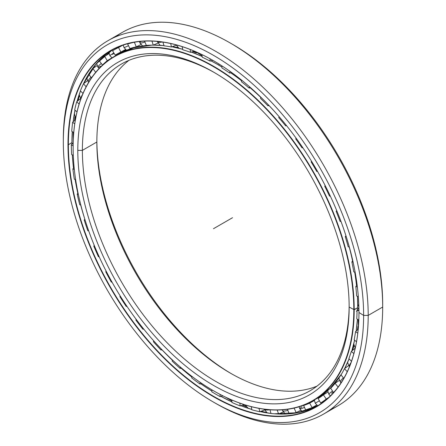 <?xml version="1.0" encoding="UTF-8"?>
<svg xmlns="http://www.w3.org/2000/svg" width="446" height="446" viewBox="0 0 446 446"><rect width="100%" height="100%" fill="white"/><g stroke="black" fill="none" stroke-linecap="round" stroke-linejoin="round"><path stroke-width="0.67" d="M352.279 350.584A194.93 112.543 -120 0 0 353.951 345.494A194.93 112.543 60 0 1 352.279 350.584M357.58 329.767A194.93 112.543 -120 0 0 358.082 326.517A194.93 112.543 60 0 1 357.58 329.767M357.993 326.344A194.958 112.559 60 0 1 357.447 329.889A194.958 112.559 -120 0 0 357.993 326.344M353.907 345.31A194.958 112.559 60 0 1 352.145 350.695A194.958 112.559 -120 0 0 353.907 345.31M196.351 52.773A194.93 112.543 -120 0 0 192.867 51.569A194.93 112.543 60 0 1 196.351 52.773M178.144 47.722A194.93 112.543 -120 0 0 172.095 46.741A194.93 112.543 60 0 1 178.144 47.722M172.574 46.891A194.958 112.559 60 0 1 178.294 47.839A194.958 112.559 -120 0 0 172.574 46.891M192.694 51.624A194.958 112.559 60 0 1 196.463 52.929A194.958 112.559 -120 0 0 192.694 51.624M349.146 307.043L349.146 307.043A191.875 110.781 60 0 1 213.472 385.377A191.875 110.781 60 0 1 77.799 150.38A191.875 110.781 -120 0 0 213.472 385.377A191.875 110.781 -120 0 0 349.146 307.043L349.146 307.043A191.875 110.781 -120 0 0 213.472 72.051A191.875 110.781 -120 0 0 77.799 150.38A191.875 110.781 60 0 1 213.472 72.046A191.875 110.781 60 0 1 349.146 307.043L354.196 309.736A198.743 114.745 -120 0 0 213.662 66.326A198.743 114.745 -120 0 0 73.127 147.464A198.743 114.745 60 0 1 114.293 56.486A198.743 114.745 60 0 1 267.444 109.727A198.743 114.745 60 0 1 354.196 309.736L357.764 307.679A198.743 114.745 -120 0 0 357.436 296.384A198.743 114.745 60 0 1 357.764 307.679A198.743 114.745 60 0 1 357.759 309.145A198.743 114.745 -120 0 0 357.764 307.679L354.196 309.736A198.743 114.745 60 0 1 313.036 400.72A198.743 114.745 60 0 1 213.567 390.819A198.743 114.745 -120 0 0 213.662 390.874A198.743 114.745 -120 0 0 354.196 309.736L353.817 309.736A198.476 114.589 60 0 1 213.472 390.763A198.476 114.589 60 0 1 73.127 147.687A198.476 114.589 60 0 1 213.472 66.655A198.476 114.589 60 0 1 353.817 309.736A198.476 114.589 -120 0 0 213.472 66.655A198.476 114.589 -120 0 0 73.127 147.687A198.476 114.589 -120 0 0 213.472 390.768A198.476 114.589 -120 0 0 353.817 309.736L357.776 307.668A198.738 114.739 -120 0 0 357.447 296.389A198.738 114.739 60 0 1 357.776 307.668A198.738 114.739 -120 0 1 357.77 309.134L357.447 296.389M349.14 305.716A188.641 108.913 60 0 1 215.189 381.085A188.641 108.913 60 0 1 82.371 150.38L77.799 150.38L82.371 150.38A188.641 108.913 -120 0 0 164.713 340.22A188.641 108.913 -120 0 0 310.076 390.757A188.641 108.913 -120 0 0 349.14 305.716M356.549 285.669A198.743 114.745 -120 0 0 354.693 272.166A198.743 114.745 60 0 1 356.549 285.669A198.738 114.739 -120 0 0 354.704 272.166A198.738 114.739 60 0 1 356.56 285.657M352.591 261.066A198.743 114.745 -120 0 0 349.218 247.012A198.743 114.745 60 0 1 352.591 261.066M272.785 109.554A198.743 114.745 -120 0 0 269.027 105.591A198.743 114.745 60 0 1 272.785 109.554M260.81 97.423A198.743 114.745 -120 0 0 250.239 87.862A198.743 114.745 60 0 1 260.81 97.423M241.587 80.782A198.743 114.745 -120 0 0 230.777 72.843A198.743 114.745 60 0 1 241.587 80.782A198.738 114.739 -120 0 0 230.788 72.837A198.738 114.739 60 0 1 241.593 80.771M217.464 64.397L221.902 67.045A198.743 114.745 -120 0 0 217.235 64.263A198.743 114.745 -120 0 0 211.008 60.834A198.743 114.745 60 0 1 217.235 64.263A198.743 114.745 60 0 1 221.902 67.051A198.738 114.739 -120 0 0 217.247 64.263L217.247 64.263A198.738 114.739 60 0 1 221.902 67.045L217.247 64.263A198.738 114.739 -120 0 0 211.019 60.829L217.247 64.263M202.15 56.497A198.743 114.745 -120 0 0 191.301 52.082A198.743 114.745 60 0 1 202.15 56.497M182.721 49.311A198.743 114.745 -120 0 0 171.989 46.785A198.743 114.745 60 0 1 182.721 49.311A198.738 114.739 -120 0 0 171.994 46.78L182.721 49.305M164 45.626A198.743 114.745 -120 0 0 153.312 45.118A198.743 114.745 60 0 1 164 45.626A198.738 114.739 -120 0 0 153.312 45.118L164 45.62M151.885 45.146A198.743 114.745 -120 0 0 117.861 54.423A198.743 114.745 -120 0 0 116.094 55.482A198.743 114.745 60 0 1 117.861 54.423A198.743 114.745 60 0 1 151.885 45.146M344.635 368.586A198.738 114.739 -120 0 0 349.084 358.829A198.743 114.745 60 0 1 344.635 368.591A198.743 114.745 -120 0 0 349.084 358.824L344.641 368.586M351.816 350.969A198.738 114.739 -120 0 0 354.598 340.147A198.743 114.745 60 0 1 351.81 350.969A198.743 114.745 -120 0 0 354.592 340.147L351.822 350.969M356.192 331.038A198.738 114.739 -120 0 0 357.408 319.202L356.192 331.038A198.743 114.745 -120 0 0 357.397 319.197A198.743 114.745 60 0 1 356.187 331.043M352.602 261.055A198.738 114.739 -120 0 0 349.229 247.012A198.738 114.739 60 0 1 352.602 261.055M271.965 108.662A198.738 114.739 -120 0 0 269.038 105.591A198.738 114.739 60 0 1 271.965 108.662M260.815 97.412A198.738 114.739 -120 0 0 250.251 87.856A198.738 114.739 60 0 1 260.815 97.412M313.036 400.72L316.604 398.657A198.743 114.745 -120 0 0 341.647 373.826A198.743 114.745 60 0 1 314.804 399.661M217.676 64.514A13.475 7.777 120 0 0 218.869 64.926A13.475 7.777 -60 0 1 217.676 64.514M196.212 52.556A194.958 112.559 -120 0 0 193.112 51.485A194.958 112.559 60 0 1 196.212 52.556M177.932 47.538A194.958 112.559 -120 0 0 172.357 46.646A194.958 112.559 60 0 1 177.932 47.538M125.889 49.813A198.738 114.739 -120 0 0 122.594 51.937A198.738 114.739 60 0 1 125.889 49.813A198.743 114.745 -120 0 0 122.555 51.959L125.884 49.807M325.775 393.366L324.476 394.091A198.738 114.739 -120 0 0 327.888 392.084A198.743 114.745 60 0 1 327.838 392.123A198.743 114.745 -120 0 0 327.888 392.09A198.738 114.739 60 0 1 324.471 394.091A198.743 114.745 -120 0 0 325.775 393.366A198.743 114.745 -120 0 0 327.297 392.458A198.743 114.745 60 0 1 325.775 393.366L326.65 392.859M231.379 373.703A191.875 110.781 60 0 1 96.86 140.707A191.875 110.781 -120 0 0 231.379 373.703M96.854 142.018A188.641 108.913 -120 0 0 230.236 373.051A188.641 108.913 -120 0 0 317.039 386.097A188.641 108.913 60 0 1 174.498 326.779A188.641 108.913 60 0 1 96.854 142.018L82.371 150.38L96.854 142.018A188.641 108.913 60 0 1 128.961 60.327A188.641 108.913 -120 0 0 96.854 142.018L96.854 142.018M214.621 72.72A188.641 108.913 -120 0 0 121.44 64.023A188.641 108.913 -120 0 0 82.371 150.38A188.641 108.913 60 0 1 214.621 72.72M358.216 326.734A194.958 112.559 60 0 1 357.77 329.594A194.958 112.559 -120 0 0 358.216 326.734M354.018 345.762A194.958 112.559 60 0 1 352.485 350.405A194.958 112.559 -120 0 0 354.018 345.762M202.15 56.486A198.738 114.739 -120 0 0 191.312 52.076L202.15 56.486M266.775 412.662A209.297 120.838 60 0 1 261.022 411.312A209.297 120.838 -120 0 0 266.775 412.662M246.136 406.501A209.297 120.838 60 0 1 242.702 405.13A209.297 120.838 -120 0 0 246.136 406.501M242.529 405.185A209.269 120.821 -120 0 0 246.27 406.674A209.269 120.821 60 0 1 242.529 405.185M260.86 411.374A209.269 120.821 -120 0 0 266.97 412.801A209.269 120.821 60 0 1 260.86 411.374M74.705 120.325A209.297 120.838 60 0 1 75.073 117.036A209.297 120.838 -120 0 0 74.705 120.325M77.961 100.712A209.297 120.838 60 0 1 79.271 95.65A209.297 120.838 -120 0 0 77.961 100.712M79.237 95.422A209.269 120.821 -120 0 0 77.827 100.824A209.269 120.821 60 0 1 79.237 95.422M74.973 116.841A209.269 120.821 -120 0 0 74.571 120.448A209.269 120.821 60 0 1 74.973 116.841M213.472 402.097L215.758 403.418A215.585 124.467 -120 0 0 368.201 315.406A215.585 124.467 60 0 1 323.551 414.094L338.035 405.737A215.585 124.467 -120 0 0 382.685 307.043L368.201 315.406L363.629 315.406A212.352 122.605 60 0 1 213.472 402.097A212.352 122.605 60 0 1 63.315 142.018L63.315 139.381A215.585 124.467 60 0 1 107.965 40.686A215.585 124.467 60 0 1 274.095 98.443A215.585 124.467 60 0 1 368.201 315.406A215.585 124.467 -120 0 0 215.758 51.362A215.585 124.467 -120 0 0 63.315 139.381L63.315 142.018A212.352 122.605 60 0 1 213.472 55.326A212.352 122.605 60 0 1 363.629 315.406L368.201 315.406L382.685 307.043L382.685 304.401A212.352 122.605 -120 0 0 232.528 44.327L230.242 43.006A215.585 124.467 60 0 1 382.685 307.043A215.585 124.467 -120 0 0 288.579 90.086A215.585 124.467 -120 0 0 122.449 32.324A215.585 124.467 -120 0 0 115.453 36.929A215.585 124.467 60 0 1 230.242 43.006M79.338 95.962A209.269 120.821 -120 0 0 78.156 100.551A209.269 120.821 60 0 1 79.338 95.962M75.207 117.287A209.269 120.821 -120 0 0 74.889 120.158A209.269 120.821 60 0 1 75.207 117.287M72.319 154.879A205.489 118.642 -120 0 0 73.518 168.17A205.483 118.636 60 0 1 72.308 154.874A205.483 118.636 -120 0 0 73.506 168.181A205.489 118.642 60 0 1 72.319 154.879M75.134 179.448A205.489 118.642 -120 0 0 77.844 193.363A205.489 118.642 60 0 1 75.134 179.448A205.483 118.636 -120 0 0 77.833 193.374A205.483 118.636 60 0 1 75.123 179.448M80.654 204.892A205.489 118.642 -120 0 0 84.205 217.18A205.489 118.642 60 0 1 80.654 204.892A205.483 118.636 -120 0 0 84.556 218.339A205.483 118.636 60 0 1 80.642 204.892M162.01 349.826A205.489 118.642 -120 0 0 172.435 360.262A205.489 118.642 60 0 1 162.01 349.826A205.483 118.636 -120 0 0 172.429 360.273A205.483 118.636 60 0 1 161.998 349.831M181.126 368.195A205.489 118.642 -120 0 0 191.891 377.104A205.489 118.642 60 0 1 181.126 368.195M200.912 383.822A205.489 118.642 -120 0 0 207.078 388.031A205.489 118.642 -120 0 0 211.856 391.086A205.483 118.636 60 0 1 200.901 383.822A205.483 118.636 -120 0 0 211.85 391.092A205.489 118.642 60 0 1 207.078 388.031A205.489 118.642 60 0 1 200.912 383.822M220.96 396.41A205.483 118.636 -120 0 0 231.937 401.946A205.483 118.636 60 0 1 220.96 396.41L231.937 401.935A205.489 118.642 60 0 1 220.965 396.41M251.773 409.445A205.483 118.636 60 0 1 240.868 405.726A205.483 118.636 -120 0 0 251.773 409.445A205.489 118.642 60 0 1 240.879 405.726L251.767 409.439M260.202 411.619A205.483 118.636 -120 0 0 270.967 413.442A205.489 118.642 60 0 1 260.208 411.619L270.962 413.442A205.483 118.636 60 0 1 260.202 411.619M274.229 413.776A205.483 118.636 -120 0 0 318.171 405.498A205.483 118.636 60 0 1 274.229 413.776M283.545 414.111A205.489 118.642 60 0 1 274.335 413.782M191.891 377.115A205.483 118.636 60 0 1 181.115 368.201A205.483 118.636 -120 0 0 191.891 377.115M71.94 144.153A205.483 118.636 60 0 1 71.934 142.653L68.366 144.716A205.483 118.636 -120 0 0 158.057 351.504A205.483 118.636 -120 0 0 316.404 406.557A205.483 118.636 -120 0 0 358.958 312.596A205.483 118.636 60 0 1 213.617 396.349A205.483 118.636 60 0 1 68.366 144.716L67.987 144.716A205.751 118.792 -120 0 0 213.472 396.706A205.751 118.792 -120 0 0 358.958 312.707L358.958 312.707A205.751 118.792 60 0 1 213.472 396.706A205.751 118.792 60 0 1 67.987 144.716A205.751 118.792 60 0 1 213.472 60.717A205.751 118.792 60 0 1 358.958 312.707A205.751 118.792 -120 0 0 213.472 60.717A205.751 118.792 -120 0 0 67.987 144.716L68.366 144.716A205.483 118.636 60 0 1 213.567 60.773A205.483 118.636 -120 0 0 110.92 50.649A205.483 118.636 -120 0 0 68.366 144.716L71.934 142.653A205.483 118.636 60 0 1 72.258 131.648A205.483 118.636 -120 0 0 71.934 142.653A205.483 118.636 -120 0 0 71.94 144.153A205.489 118.642 60 0 1 72.269 131.654L71.951 144.142M323.551 414.094A215.585 124.467 60 0 1 214.61 402.749M358.958 312.49L363.629 315.406A212.352 122.605 -120 0 0 213.472 55.326A212.352 122.605 -120 0 0 63.315 142.018A212.352 122.605 -120 0 0 213.472 402.097A212.352 122.605 -120 0 0 363.629 315.406L368.201 315.406L382.685 307.043A215.585 124.467 60 0 1 330.547 409.495M73.144 121.764A205.483 118.636 60 0 1 74.989 110.207A205.483 118.636 -120 0 0 73.144 121.764A205.489 118.642 60 0 1 74.995 110.212L73.15 121.758M77.052 101.482A205.483 118.636 60 0 1 80.453 90.973A205.483 118.636 -120 0 0 77.052 101.482M83.497 83.742A205.483 118.636 60 0 1 112.721 49.645A205.483 118.636 -120 0 0 83.497 83.742L87.728 80.514L83.491 83.748A204.563 118.106 -120 0 0 80.364 90.889A204.563 118.106 60 0 1 83.491 83.748L86.145 86.775L83.491 83.748M77.058 101.476A205.489 118.642 60 0 1 80.453 90.978L77.058 101.476M112.721 49.645L96.085 63.973L83.502 83.736A205.489 118.642 60 0 1 87.951 75.329M266.507 412.461A209.269 120.821 60 0 1 261.261 411.223A209.269 120.821 -120 0 0 266.507 412.461M245.969 406.267A209.269 120.821 60 0 1 242.942 405.052A209.269 120.821 -120 0 0 245.969 406.267M120.08 46.49A205.483 118.636 60 0 1 120.688 45.994A205.483 118.636 -120 0 0 120.08 46.49M231.39 43.675A212.352 122.605 60 0 1 382.685 304.401L382.685 307.043L382.685 304.401M350.985 362.698A6.735 2.152 136.2 0 0 349.408 366.807A6.735 2.152 -43.8 0 1 350.985 362.698M343.392 377.862A6.735 1.422 141.2 0 0 340.337 382.083A6.735 1.422 -38.8 0 1 343.392 377.862M341.569 382.044A6.735 1.422 -38.8 0 1 340.337 382.083L341.051 382.841M332.532 391.019A6.735 0.669 145.9 0 0 328.858 394.286A6.735 0.669 -34.1 0 1 332.532 391.019M333.257 392.09A6.735 0.669 -34.1 0 1 331.506 393.155M317.708 405.743L315.227 403.229L319.392 400.776M302.327 411.658L299.706 408.726A6.735 0.859 -24.8 0 0 304.501 407.421A6.735 0.859 155.2 0 1 299.706 408.726A6.735 0.859 155.2 0 1 301.97 406.908M285.356 414.061L282.58 410.643A6.735 1.606 -20 0 0 287.887 410.37A6.735 1.606 160 0 1 282.58 410.643A6.735 1.606 160 0 1 282.942 409.785M269.763 409.774A6.735 2.325 165.1 0 1 264.333 409.216A6.735 2.325 -14.9 0 0 269.763 409.774M80.932 98.644A6.735 2.498 -46.4 0 1 82.482 94.647A6.735 2.498 133.6 0 0 80.932 98.644M88.81 82.031A6.735 1.79 -41.2 0 1 88.302 81.83A6.735 1.79 -41.2 0 1 91.023 77.13A6.735 1.79 138.8 0 0 88.302 81.83L86.636 77.615M100.673 66.231A6.735 1.048 -36.4 0 1 97.914 67.207A6.735 1.048 -36.4 0 1 101.287 63.46A6.735 1.048 143.6 0 0 97.914 67.207L96.604 63.377M112.024 57.852L109.883 55.694A6.735 0.29 -31.7 0 1 113.853 52.912A6.735 0.29 148.3 0 0 109.883 55.694L108.874 52.21M114.148 53.386A6.735 0.29 -31.7 0 1 112.425 54.401M126.513 50.231L123.96 47.51A6.735 0.479 -27.1 0 0 128.487 45.704A6.735 0.479 152.9 0 1 123.96 47.51L123.247 45.068M139.475 41.511L139.854 42.788A6.735 1.238 -22.4 0 0 144.911 41.996A6.735 1.238 157.6 0 1 139.854 42.788A6.735 1.238 157.6 0 1 141.165 41.35M157.209 41.417L157.265 41.601A6.735 1.974 -17.5 0 0 162.238 41.996A6.735 1.974 162.5 0 1 157.265 41.601A6.735 1.974 162.5 0 1 157.237 41.417M71.756 131.336A204.563 118.106 60 0 1 72.626 122.237L75.407 119.684L72.626 122.237A204.563 118.106 -120 0 0 71.756 131.336L73.752 132.568L71.756 131.336M74.683 109.972A204.563 118.106 60 0 1 76.706 101.772L80.765 98.36L76.706 101.772A204.563 118.106 -120 0 0 74.683 109.972L77.019 111.795L74.683 109.972M88.682 74.46A204.563 118.106 60 0 1 92.857 68.511L97.261 65.478L92.857 68.511A204.563 118.106 -120 0 0 88.682 74.46L91.569 77.755L88.682 74.46M99.475 61.007A204.563 118.106 60 0 1 104.626 56.369L109.175 53.548L104.626 56.369A204.563 118.106 -120 0 0 99.475 61.007L102.452 65.038L102.786 64.882L102.452 65.038L99.475 61.007M112.543 50.788A204.563 118.106 60 0 1 113.708 50.103A204.563 118.106 60 0 1 118.552 47.555L122.717 45.252L118.552 47.555A204.563 118.106 -120 0 0 112.543 50.788L115.207 55.098L117.961 53.542L115.207 55.098L112.543 50.788M128.275 43.557L127.617 44.003A204.563 118.106 60 0 1 134.38 42.236L134.38 42.236A204.563 118.106 -120 0 0 127.617 44.003L128.275 43.557M122.349 52.054L122.377 51.212M314.33 400.558L309.641 403.145A199.501 115.179 60 0 1 303.62 405.503L304.657 404.801L303.62 405.503A199.501 115.179 -120 0 0 309.641 403.145L314.385 400.519M318.149 398.568A199.501 115.179 -120 0 0 323.411 394.861L327.966 392.045L323.411 394.861L326.238 399.042L328.663 397.542L326.238 399.042L323.411 394.861A199.501 115.179 60 0 1 318.149 398.568L320.641 402.983A204.563 118.106 -120 0 0 326.238 399.042A204.563 118.106 60 0 1 320.641 402.983L318.149 398.568M330.692 388.299A199.501 115.179 -120 0 0 335.091 383.315L339.495 380.282L335.091 383.315L338.101 387.061L335.091 383.315A199.501 115.179 60 0 1 330.692 388.299L333.519 392.48A204.563 118.106 -120 0 0 335.52 390.328A204.563 118.106 60 0 1 333.519 392.48L330.692 388.299M341.006 374.896A199.501 115.179 -120 0 0 344.451 368.731L348.688 365.497L344.451 368.731L347.272 371.669L344.451 368.731A199.501 115.179 60 0 1 341.006 374.896L343.794 378.364L341.006 374.896M348.883 358.617A199.501 115.179 -120 0 0 351.314 351.392L355.378 347.986L351.314 351.392L353.862 353.594L351.314 351.392A199.501 115.179 60 0 1 348.883 358.617L351.476 361.321L348.883 358.617M354.174 339.785A199.501 115.179 -120 0 0 355.54 331.634L358.199 329.198L355.54 331.634L357.776 333.195L355.54 331.634A199.501 115.179 60 0 1 354.174 339.785L356.505 341.798L354.174 339.785M356.778 318.762A199.501 115.179 -120 0 0 357.051 309.847L358.902 308.008L357.051 309.847L358.952 310.868L357.051 309.847A199.501 115.179 60 0 1 356.778 318.762L358.801 320.178L356.778 318.762M241.464 81.752L241.665 80.18L241.464 81.752A199.501 115.179 60 0 1 249.152 88.079A199.501 115.179 -120 0 0 241.464 81.752M229.974 71.327L229.746 73.088L231.758 72.603L229.746 73.088A199.501 115.179 -120 0 0 221.902 67.926A199.501 115.179 60 0 1 229.746 73.088L229.974 71.327M356.638 295.954A199.501 115.179 -120 0 0 355.819 286.455L357.123 285.05L355.819 286.455L357.374 287.04L355.819 286.455A199.501 115.179 60 0 1 356.638 295.954L358.339 296.869L356.638 295.954M353.762 271.815A199.501 115.179 -120 0 0 351.861 261.908L352.808 260.821L351.861 261.908L353.109 262.164L351.861 261.908A199.501 115.179 60 0 1 353.762 271.815L355.155 272.333L353.762 271.815M348.203 246.805A199.501 115.179 -120 0 0 345.26 236.692L345.968 235.822L345.26 236.692L346.252 236.703L345.26 236.692A199.501 115.179 60 0 1 348.203 246.805L349.324 247.034L348.203 246.805M340.075 221.417A199.501 115.179 -120 0 0 336.145 211.287L336.702 210.562L336.145 211.287L336.936 211.125L336.145 211.287A199.501 115.179 60 0 1 340.075 221.417L340.978 221.428L340.075 221.417M330.313 196.067L329.527 196.14A199.501 115.179 -120 0 0 324.688 186.194L325.167 185.547L324.688 186.194L325.34 185.893L324.688 186.194A199.501 115.179 60 0 1 329.527 196.14L330.313 196.067M317.535 171.392L316.772 171.47A199.501 115.179 -120 0 0 311.118 161.904L311.564 161.279L311.118 161.904A199.501 115.179 60 0 1 316.772 171.47L317.535 171.392M302.873 147.788L302.053 147.888A199.501 115.179 -120 0 0 295.692 138.879L296.155 138.221L295.692 138.879A199.501 115.179 60 0 1 302.053 147.888L302.628 147.425L302.053 147.888L302.873 147.788M286.611 125.711L285.657 125.844A199.501 115.179 -120 0 0 278.717 117.577L279.146 116.718L278.717 117.577A199.501 115.179 60 0 1 285.657 125.844L286.181 125.181L285.657 125.844L286.611 125.711M269.083 105.579L267.912 105.78A199.501 115.179 -120 0 0 260.525 98.41L260.865 97.239L260.525 98.41A199.501 115.179 60 0 1 267.912 105.78L268.375 104.838L267.912 105.78L269.083 105.579M250.669 87.773L249.152 88.079L249.526 86.775L249.152 88.079L250.669 87.773M212.798 60.327L210.072 61.096A199.501 115.179 -120 0 0 202.233 57.205L201.938 54.602L202.233 57.205A199.501 115.179 60 0 1 210.072 61.096L212.798 60.327M194.239 51.117L190.514 52.338A199.501 115.179 -120 0 0 182.827 49.79L182.141 46.624L182.827 49.79A199.501 115.179 60 0 1 190.514 52.338L190.186 49.478L190.514 52.338L194.239 51.117M176.421 45.113L171.454 46.986A199.501 115.179 -120 0 0 164.067 45.827L162.885 42.091L164.067 45.827A199.501 115.179 60 0 1 171.454 46.986L170.701 43.524L171.454 46.986L176.421 45.113M158.152 43.028L153.257 45.141A199.501 115.179 -120 0 0 146.316 45.397L144.554 41.121L146.316 45.397A199.501 115.179 60 0 1 153.257 45.141L151.975 41.082L153.257 45.141L158.152 43.028M141.087 44.483L136.281 46.847A199.501 115.179 -120 0 0 129.925 48.508L127.617 44.003L129.925 48.508A199.501 115.179 60 0 1 136.281 46.847L134.38 42.236L136.281 46.847L141.087 44.483M125.543 49.461L120.86 52.059A199.501 115.179 -120 0 0 116.239 54.49A199.501 115.179 -120 0 0 115.207 55.098A199.501 115.179 60 0 1 120.86 52.059L118.552 47.555L120.86 52.059L125.543 49.461M111.946 57.802L107.285 60.678A199.501 115.179 -120 0 0 102.452 65.038A199.501 115.179 60 0 1 107.285 60.678L104.626 56.369L107.285 60.678L111.84 57.857M122.488 51.987A199.501 115.179 60 0 1 125.588 49.567A199.501 115.179 -120 0 0 122.488 51.987M221.902 65.869L221.902 67.926L221.902 65.869M312.128 407.56L316.822 404.974L312.128 407.56L309.641 403.145L312.128 407.56A204.563 118.106 60 0 1 305.727 410.069A204.563 118.106 -120 0 0 312.128 407.56M323.4 401.433L325.87 399.995M303.62 405.503L305.727 410.069L303.62 405.503M296.155 412.572L300.955 410.22L296.155 412.572L294.092 408.107L296.155 412.572A204.563 118.106 60 0 1 289.064 413.598A204.563 118.106 -120 0 0 296.155 412.572M287.503 409.305L289.064 413.598L287.503 409.305M278.616 413.977L283.517 411.87L278.616 413.977L277.178 410.03L278.616 413.977A204.563 118.106 60 0 1 270.978 413.498A204.563 118.106 -120 0 0 278.616 413.977M269.992 409.79L270.978 413.498L269.992 409.79M259.862 411.747L264.829 409.88L259.862 411.747L258.959 408.369L259.862 411.747A204.563 118.106 60 0 1 251.823 409.768A204.563 118.106 -120 0 0 259.862 411.747M251.31 406.68L251.823 409.768L251.31 406.68M240.249 405.927L244.218 404.633L240.249 405.927L239.786 403.128L240.249 405.927A204.563 118.106 60 0 1 231.97 402.493A204.563 118.106 -120 0 0 240.249 405.927M231.825 400.001L231.97 402.493L231.825 400.001M220.168 396.633L222.911 395.864L220.168 396.633L220.034 394.387L220.168 396.633A204.563 118.106 60 0 1 211.805 391.805A204.563 118.106 -120 0 0 220.168 396.633M211.928 389.865L211.805 391.805L211.928 389.865M200.003 384.034L201.96 383.571L200.003 384.034L200.115 382.317L200.003 384.034A204.563 118.106 60 0 1 191.724 377.913A204.563 118.106 -120 0 0 200.003 384.034M192.02 376.48L191.724 377.913L192.02 376.48M180.151 368.39L181.572 368.106L180.151 368.39L180.413 367.119L180.151 368.39A204.563 118.106 60 0 1 172.117 361.093A204.563 118.106 -120 0 0 180.151 368.39M172.513 360.061L172.117 361.093L172.513 360.061M160.995 349.998L162.06 349.82L160.995 349.998L161.352 349.084L160.995 349.998A204.563 118.106 60 0 1 153.357 341.664A204.563 118.106 -120 0 0 160.995 349.998M153.809 340.945L153.357 341.664L153.809 340.945M142.91 329.215L143.751 329.098L142.91 329.215L143.322 328.568L142.91 329.215A204.563 118.106 60 0 1 135.824 320.005A204.563 118.106 -120 0 0 142.91 329.215M136.303 319.52L135.824 320.005L136.303 319.52M126.251 306.452L126.959 306.369L126.251 306.452L126.703 305.989L126.251 306.452A204.563 118.106 60 0 1 119.846 296.545A204.563 118.106 -120 0 0 126.251 306.452M136.236 319.425L135.824 320.005L136.236 319.425M120.37 296.222L119.846 296.545L120.37 296.222M111.333 282.14L111.996 282.073L111.333 282.14A204.563 118.106 60 0 1 105.741 271.737A204.563 118.106 -120 0 0 111.333 282.14M120.236 296.005L119.846 296.545L120.236 296.005M106.343 271.542L105.741 271.737L106.343 271.542M98.454 256.768L99.146 256.701L98.454 256.768A204.563 118.106 60 0 1 93.783 246.064A204.563 118.106 -120 0 0 98.454 256.768M106.154 271.179L105.741 271.737L106.154 271.179M94.507 245.997L93.783 246.064L94.507 245.997M88.659 230.744L87.862 230.816L88.659 230.744M94.273 245.428L93.783 246.064L94.273 245.428M85.114 220.123L84.199 220.023A204.563 118.106 -120 0 0 87.862 230.816A204.563 118.106 60 0 1 84.199 220.023L85.114 220.123M80.787 204.909L79.767 204.798L80.787 204.909M84.835 219.242L84.199 220.023L84.835 219.242M78.345 194.462L77.186 194.127A204.563 118.106 -120 0 0 79.767 204.798A204.563 118.106 60 0 1 77.186 194.127L78.345 194.462M75.63 179.593L74.32 179.214L75.63 179.593M78.061 193.107L77.186 194.127L78.061 193.107M74.331 169.536L72.871 168.872A204.563 118.106 -120 0 0 74.32 179.214A204.563 118.106 60 0 1 72.871 168.872L74.331 169.536M73.283 155.32L71.633 154.567L73.283 155.32M74.125 167.518L72.871 168.872L74.125 167.518M73.138 145.859L71.343 144.749A204.563 118.106 -120 0 0 71.633 154.567A204.563 118.106 60 0 1 71.343 144.749L73.138 145.859M73.183 142.91L71.343 144.749L73.183 142.91M74.738 123.888L72.626 122.237L74.738 123.888M79.115 104.069L76.706 101.772L79.115 104.069M83.006 93.409L80.364 90.889L83.006 93.409M95.673 72.33L92.857 68.511L95.673 72.33M210.072 58.805L210.072 61.096L210.072 58.805M232.528 217.709L213.472 228.714M358.935 309.753L356.387 311.224M358.79 304.44A13.475 7.777 0 0 0 357.776 307.171M151.768 45.152L133.872 47.767L117.861 54.423L114.293 56.486M316.604 398.657L330.375 388.12L341.586 373.932M207.078 388.031L211.85 391.086L207.078 388.031M274.429 413.788L297.627 412.706L318.171 405.498M122.449 32.324L107.965 40.686M215.948 62.167L221.484 65.595M236.302 75.982L239.179 78.201M356.243 278.834L355.83 276.241M358.762 303.877L358.428 298.012M358.389 327.007L358.171 319.737M355.233 348.092L353.75 343.894M354.431 340.934L354.776 340.304M349.402 366.813L347.596 362.431M340.337 382.083L338.854 378.069M327.704 390.629L328.858 394.286L330.391 395.897M334.416 383.777L334.712 383.783M315.227 403.229L314.358 399.956M323.885 393.79L324.565 394.147M312.077 408.397L312.384 407.421M299.706 408.726L299.138 406.758M293.368 413.392L293.791 412.985M282.58 410.643L282.346 409.829M264.272 409.205L267.165 412.924M245.278 404.968L248.249 408.352M250.864 409.172L251.728 409.199M225.743 397.252L231.887 401.01M206.113 386.297L211.265 389.475M187.058 372.622L188.926 374.099M73.662 162.099L73.345 156.808M73.311 139.297L73.2 132.228M75.703 118.045L74.343 113.652M74.66 111.913L75.324 110.469M80.849 98.884L79.165 94.585M90.521 71.282L90.939 71.104M88.302 81.83L88.687 82.237M103.494 56.475L104.397 56.553M97.914 67.207L99.112 68.455M119.327 46.535L119.623 46.735M136.102 47.198L136.242 46.852M139.854 42.788L142.553 45.955M157.265 41.601L160.131 45.297M176.103 44.845L178.969 48.302M195.8 51.786L202.06 55.728M121.072 45.849L113.708 50.103"/></g></svg>
